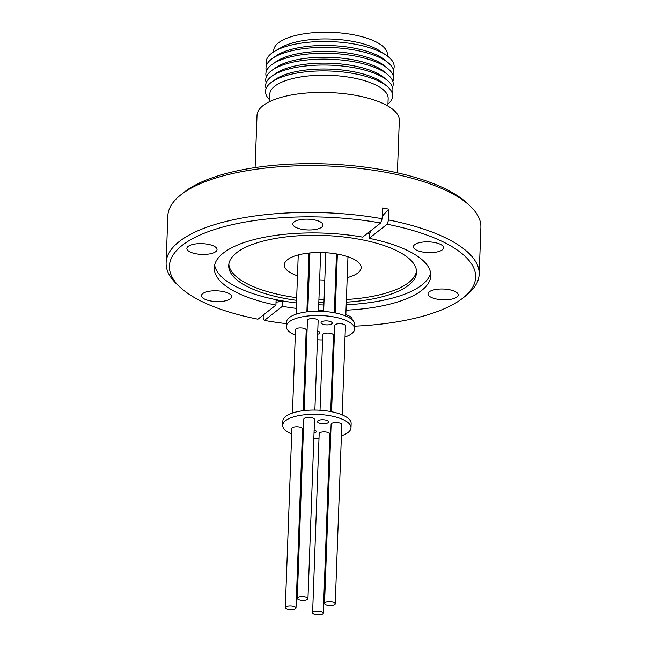<?xml version="1.0" encoding="UTF-8"?>
<svg xmlns="http://www.w3.org/2000/svg" width="647" height="647" viewBox="0 0 647 647"><rect width="100%" height="100%" fill="white"/><g stroke="black" fill="none" stroke-linecap="round" stroke-linejoin="round"><path stroke-width="0.97" d="M297.483 275.824A38.448 13.708 2.1 0 1 284.3 264.882A38.448 13.708 2.1 0 1 287.519 259.665A38.448 13.708 2.1 0 1 330.835 253.147A38.448 13.708 2.1 0 1 361.147 267.704A38.448 13.708 2.1 0 1 357.928 272.921A38.448 13.708 2.1 0 1 347.204 277.652M295.307 335.162A34.178 12.188 2.1 0 1 286.322 326.476A34.178 12.188 2.1 0 1 289.177 321.842A34.178 12.188 2.1 0 1 327.681 316.043A34.178 12.188 2.1 0 1 354.621 328.975A34.178 12.188 2.1 0 1 351.766 333.617A34.178 12.188 2.1 0 1 345.029 336.99M334.224 339.327A34.178 12.188 2.1 0 1 333.342 339.432M322.602 339.966A34.178 12.188 2.1 0 1 317.442 339.772M306.783 338.462A34.178 12.188 2.1 0 1 305.902 338.292M354.621 328.975L354.782 324.721A34.178 12.188 -177.9 0 0 327.835 311.789A34.178 12.188 -177.9 0 0 289.338 317.588A34.178 12.188 -177.9 0 0 286.475 322.222L286.322 326.476M317.766 331.102A5.58 1.99 2.1 0 1 319.893 332.76A5.58 1.99 2.1 0 1 319.424 333.52A5.58 1.99 2.1 0 1 317.645 334.256M321.519 321.939A5.58 1.99 2.1 0 1 327.811 320.993A5.58 1.99 2.1 0 1 332.21 323.104A5.58 1.99 2.1 0 1 331.741 323.856A5.58 1.99 2.1 0 1 325.457 324.81A5.58 1.99 2.1 0 1 321.049 322.691A5.58 1.99 2.1 0 1 321.519 321.939M320.03 410.247L322.796 334.774A5.354 1.909 2.1 0 1 330.293 333.294A5.354 1.909 2.1 0 1 333.496 335.17L330.698 411.565M292.452 413.037L295.509 329.647A5.354 1.909 2.1 0 1 295.954 328.919A5.354 1.909 2.1 0 1 301.987 328.005A5.354 1.909 2.1 0 1 306.209 330.035L303.249 410.691M331.571 411.735L334.734 325.417A5.354 1.909 2.1 0 1 335.186 324.689A5.354 1.909 2.1 0 1 341.212 323.783A5.354 1.909 2.1 0 1 345.433 325.813L342.166 414.856M304.139 410.586L307.446 320.281A5.354 1.909 2.1 0 1 314.943 318.801A5.354 1.909 2.1 0 1 318.146 320.677L314.871 410.061M291.684 433.983A34.178 12.188 2.1 0 1 282.699 425.297A34.178 12.188 2.1 0 1 285.553 420.663A34.178 12.188 2.1 0 1 324.058 414.864A34.178 12.188 2.1 0 1 350.998 427.804A34.178 12.188 2.1 0 1 348.135 432.439A34.178 12.188 2.1 0 1 341.406 435.811M330.601 438.148A34.178 12.188 2.1 0 1 329.719 438.254M318.979 438.787A34.178 12.188 2.1 0 1 313.819 438.593M303.152 437.283A34.178 12.188 2.1 0 1 302.278 437.113M350.998 427.804L351.151 423.55A34.178 12.188 -177.9 0 0 324.212 410.61A34.178 12.188 -177.9 0 0 285.715 416.409A34.178 12.188 -177.9 0 0 282.852 421.043L282.699 425.297M314.143 429.923A5.58 1.99 2.1 0 1 316.262 431.581A5.58 1.99 2.1 0 1 315.801 432.342A5.58 1.99 2.1 0 1 314.021 433.078M317.895 420.76A5.58 1.99 2.1 0 1 324.187 419.814A5.58 1.99 2.1 0 1 328.587 421.925A5.58 1.99 2.1 0 1 328.118 422.677A5.58 1.99 2.1 0 1 321.834 423.631A5.58 1.99 2.1 0 1 317.426 421.512A5.58 1.99 2.1 0 1 317.895 420.76M315.809 614.65A5.354 1.909 2.1 0 1 312.606 612.774A5.354 1.909 2.1 0 1 320.095 611.286A5.354 1.909 2.1 0 1 323.306 613.162A5.354 1.909 2.1 0 1 315.809 614.65M312.606 612.774L319.173 433.595A5.354 1.909 2.1 0 1 326.67 432.115A5.354 1.909 2.1 0 1 329.873 433.991L323.306 613.162M295.566 608.754A5.354 1.909 2.1 0 1 289.532 609.668A5.354 1.909 2.1 0 1 285.311 607.638A5.354 1.909 2.1 0 1 285.764 606.91A5.354 1.909 2.1 0 1 291.797 606.004A5.354 1.909 2.1 0 1 296.011 608.026A5.354 1.909 2.1 0 1 295.566 608.754M285.311 607.638L291.886 428.468A5.354 1.909 2.1 0 1 292.331 427.74A5.354 1.909 2.1 0 1 298.364 426.826A5.354 1.909 2.1 0 1 302.586 428.856L296.011 608.026M334.79 604.533A5.354 1.909 2.1 0 1 328.765 605.438A5.354 1.909 2.1 0 1 324.543 603.416A5.354 1.909 2.1 0 1 324.988 602.689A5.354 1.909 2.1 0 1 331.021 601.783A5.354 1.909 2.1 0 1 335.243 603.805A5.354 1.909 2.1 0 1 334.79 604.533M324.543 603.416L331.11 424.238A5.354 1.909 2.1 0 1 331.555 423.51A5.354 1.909 2.1 0 1 337.588 422.604A5.354 1.909 2.1 0 1 341.81 424.634L335.243 603.805M300.459 600.157A5.354 1.909 2.1 0 1 297.256 598.281A5.354 1.909 2.1 0 1 304.745 596.793A5.354 1.909 2.1 0 1 307.956 598.669A5.354 1.909 2.1 0 1 300.459 600.157M297.256 598.281L303.823 419.102A5.354 1.909 2.1 0 1 311.32 417.622A5.354 1.909 2.1 0 1 314.523 419.499L307.956 598.669M442.313 249.847A15.091 5.378 -177.9 0 0 443.575 247.801A15.091 5.378 -177.9 0 0 431.678 242.091A15.091 5.378 -177.9 0 0 414.678 244.647A15.091 5.378 -177.9 0 0 413.409 246.693A15.091 5.378 -177.9 0 0 425.314 252.411A15.091 5.378 -177.9 0 0 442.313 249.847M321.745 227.162A15.091 5.378 -177.9 0 0 323.007 225.116A15.091 5.378 -177.9 0 0 311.11 219.398A15.091 5.378 -177.9 0 0 294.102 221.961A15.091 5.378 -177.9 0 0 292.84 224.008A15.091 5.378 -177.9 0 0 304.737 229.725A15.091 5.378 -177.9 0 0 321.745 227.162M215.774 251.626A15.091 5.378 -177.9 0 0 217.036 249.58A15.091 5.378 -177.9 0 0 205.139 243.87A15.091 5.378 -177.9 0 0 188.131 246.426A15.091 5.378 -177.9 0 0 186.87 248.472A15.091 5.378 -177.9 0 0 198.766 254.19A15.091 5.378 -177.9 0 0 215.774 251.626M230.372 298.785A15.091 5.378 -177.9 0 0 231.642 296.738A15.091 5.378 -177.9 0 0 219.737 291.021A15.091 5.378 -177.9 0 0 202.737 293.584A15.091 5.378 -177.9 0 0 201.476 295.63A15.091 5.378 -177.9 0 0 213.373 301.348A15.091 5.378 -177.9 0 0 230.372 298.785M352.162 319.796A15.091 5.378 -177.9 0 0 352.211 319.424A15.091 5.378 -177.9 0 0 345.838 314.757M456.919 297.005A15.091 5.378 -177.9 0 0 458.181 294.959A15.091 5.378 -177.9 0 0 446.284 289.241A15.091 5.378 -177.9 0 0 429.276 291.805A15.091 5.378 -177.9 0 0 428.015 293.851A15.091 5.378 -177.9 0 0 439.911 299.569A15.091 5.378 -177.9 0 0 456.919 297.005M354.726 326.185A153.218 54.631 -177.9 0 0 462.815 298.113A153.218 54.631 -177.9 0 0 463.284 297.741L466.544 295.129A156.631 55.844 -177.9 0 0 479.168 274.263L480.883 227.469A156.631 55.844 -177.9 0 0 469.819 205.738L466.762 202.899A153.218 54.631 -177.9 0 0 327.075 163.974A153.218 54.631 -177.9 0 0 184.185 192.143A153.218 54.631 -177.9 0 0 183.716 192.515L180.456 195.127A156.631 55.844 -177.9 0 0 167.832 215.993L166.117 262.787A156.631 55.844 -177.9 0 0 177.181 284.518L180.238 287.357A153.218 54.631 -177.9 0 0 257.935 319.206L275.921 305.109L276.091 300.418L282.561 301.631L282.383 306.322A108.332 38.626 -177.9 0 0 296.286 308.376M469.819 205.738A156.631 55.844 -177.9 0 0 327.01 165.947A156.631 55.844 -177.9 0 0 180.942 194.747A156.631 55.844 -177.9 0 0 180.456 195.127M346.299 302.157A93.977 33.507 -177.9 0 0 408.678 285.141A93.977 33.507 -177.9 0 0 416.539 272.395A93.977 33.507 -177.9 0 0 342.457 236.818A93.977 33.507 -177.9 0 0 236.576 252.759A93.977 33.507 -177.9 0 0 228.714 265.505A93.977 33.507 -177.9 0 0 296.585 300.329M346.404 299.496A93.977 33.507 -177.9 0 0 408.775 282.488A93.977 33.507 -177.9 0 0 416.514 271.061M307.252 301.534A93.977 33.507 -177.9 0 0 308.134 301.615M318.817 302.327A93.977 33.507 -177.9 0 0 323.977 302.521M334.693 302.586A93.977 33.507 -177.9 0 0 335.575 302.57M214.634 265.044A108.332 38.626 -177.9 0 0 296.488 302.95M307.163 304.041A108.332 38.626 -177.9 0 0 308.037 304.114M318.728 304.786A108.332 38.626 -177.9 0 0 323.888 304.98M334.596 305.085A108.332 38.626 -177.9 0 0 335.478 305.077M346.21 304.769A108.332 38.626 -177.9 0 0 421.917 284.955A108.332 38.626 -177.9 0 0 430.619 272.961M282.383 306.322L264.397 320.427L263.151 318.308L263.264 315.024M275.921 305.109A108.332 38.626 -177.9 0 1 214.262 267.745A108.332 38.626 -177.9 0 1 223.336 253.05A108.332 38.626 -177.9 0 1 362.668 237.109L380.646 223.005L382.134 218.743A156.631 55.844 -177.9 0 0 179.227 241.541A156.631 55.844 -177.9 0 0 166.117 262.787M367.561 233.268L369.3 233.632L369.13 238.322L387.116 224.226L388.604 219.964L389.001 209.183L382.531 207.97L382.134 218.743M346.008 310.196A108.332 38.626 -177.9 0 0 421.715 290.382A108.332 38.626 -177.9 0 0 430.781 275.687A108.332 38.626 -177.9 0 0 369.13 238.322M463.284 297.741A153.218 54.631 -177.9 0 0 387.116 224.226M479.168 274.263A156.631 55.844 -177.9 0 0 388.604 219.964M397.395 172.806L399.312 120.536A71.194 25.387 -177.9 0 0 343.185 93.58A71.194 25.387 -177.9 0 0 262.973 105.663A71.194 25.387 -177.9 0 0 257.013 115.32L255.096 167.589M387.877 106.027L388.151 98.603A59.233 21.116 -177.9 0 0 341.454 76.176A59.233 21.116 -177.9 0 0 274.716 86.229A59.233 21.116 -177.9 0 0 269.759 94.268L269.484 101.684M387.949 104.094A63.592 22.677 -177.9 0 0 386.979 86.197A63.592 22.677 -177.9 0 0 329.881 71.024A63.592 22.677 -177.9 0 0 271.837 81.975A63.592 22.677 -177.9 0 0 270.826 82.727A63.592 22.677 -177.9 0 0 269.556 99.759M392.219 93.208A63.689 22.71 -177.9 0 0 387.278 80.341A63.689 22.71 -177.9 0 0 330.099 65.145A63.689 22.71 -177.9 0 0 271.966 76.111A63.689 22.71 -177.9 0 0 270.956 76.864A63.689 22.71 -177.9 0 0 266.087 88.582M392.535 87.361A63.786 22.742 -177.9 0 0 387.577 74.478A63.786 22.742 -177.9 0 0 330.318 59.257A63.786 22.742 -177.9 0 0 272.088 70.24A63.786 22.742 -177.9 0 0 271.077 70.992A63.786 22.742 -177.9 0 0 266.208 82.727M392.842 81.514A63.883 22.774 -177.9 0 0 387.885 68.614A63.883 22.774 -177.9 0 0 330.528 53.377A63.883 22.774 -177.9 0 0 272.217 64.376A63.883 22.774 -177.9 0 0 271.206 65.129A63.883 22.774 -177.9 0 0 266.321 76.872M393.158 75.667A63.98 22.815 -177.9 0 0 388.184 62.759A63.98 22.815 -177.9 0 0 330.746 47.49A63.98 22.815 -177.9 0 0 272.347 58.505A63.98 22.815 -177.9 0 0 271.328 59.265A63.98 22.815 -177.9 0 0 266.443 71.024M393.473 69.827A64.077 22.847 -177.9 0 0 386 55.06A64.077 22.847 -177.9 0 0 330.965 41.61A64.077 22.847 -177.9 0 0 275.088 50.992A64.077 22.847 -177.9 0 0 271.457 53.402A64.077 22.847 -177.9 0 0 266.556 65.169M386.979 86.197L383.517 83.358A59.661 21.27 -177.9 0 0 329.954 69.116A59.661 21.27 -177.9 0 0 275.493 79.395L271.837 81.975M387.278 80.341L383.817 77.494A59.759 21.311 -177.9 0 0 330.172 63.236A59.759 21.311 -177.9 0 0 275.622 73.523L271.966 76.111M387.577 74.478L384.124 71.631A59.856 21.343 -177.9 0 0 330.382 57.348A59.856 21.343 -177.9 0 0 275.751 67.66L272.088 70.24M387.885 68.614L384.423 65.776A59.953 21.375 -177.9 0 0 330.601 51.469A59.953 21.375 -177.9 0 0 275.873 61.797L272.217 64.376M388.184 62.759L384.73 59.912A60.05 21.408 -177.9 0 0 330.819 45.581A60.05 21.408 -177.9 0 0 276.002 55.925L272.347 58.505M386 55.06L379.926 50.992A56.904 20.283 -177.9 0 0 331.054 39.046A56.904 20.283 -177.9 0 0 281.437 47.385L275.088 50.992M387.375 56.022L387.424 54.712A56.904 20.283 -177.9 0 0 331.304 32.35A56.904 20.283 -177.9 0 0 273.697 50.539L273.649 51.857M264.397 320.427A153.218 54.631 -177.9 0 0 286.419 323.678M306.961 309.468A108.332 38.626 -177.9 0 0 307.843 309.541M318.534 310.212A108.332 38.626 -177.9 0 0 323.686 310.398M334.402 310.511A108.332 38.626 -177.9 0 0 335.283 310.503M380.646 223.005A153.218 54.631 -177.9 0 0 214.836 229.41A153.218 54.631 -177.9 0 0 180.238 287.357M228.836 264.178A93.977 33.507 -177.9 0 0 296.682 297.669M307.349 298.874A93.977 33.507 -177.9 0 0 308.231 298.954M318.914 299.674A93.977 33.507 -177.9 0 0 324.074 299.86M334.79 299.925A93.977 33.507 -177.9 0 0 335.672 299.917M389.001 209.183A188.576 68.501 -79.3 0 0 382.223 216.268M371.685 230.033A188.576 68.501 -79.3 0 0 369.3 233.632M282.561 301.631A188.576 68.501 -79.3 0 0 276.026 302.262M336.416 279.544A38.448 13.708 2.1 0 1 335.534 279.633M324.802 280.054A38.448 13.708 2.1 0 1 319.642 279.868M308.975 278.663A38.448 13.708 2.1 0 1 308.101 278.509M307.762 311.765L309.913 252.953M323.654 311.425L325.805 252.718M335.195 312.913L337.354 254.077M296.075 314.216L298.243 254.934M306.872 311.87L309.031 253.042M345.797 316.035L347.965 256.762M334.321 312.744L336.472 253.923M318.494 311.239L320.645 252.532"/></g></svg>
